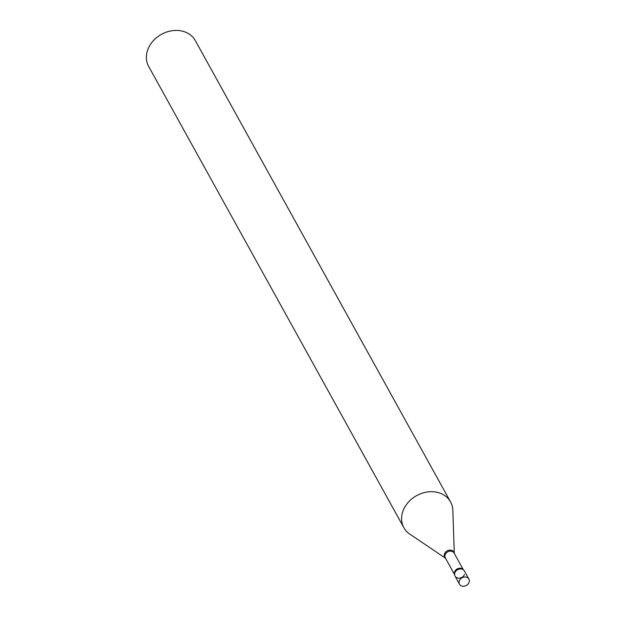 <?xml version="1.0" encoding="UTF-8"?>
<svg xmlns="http://www.w3.org/2000/svg" width="617" height="617" viewBox="0 0 617 617"><rect width="100%" height="100%" fill="white"/><g stroke="black" fill="none" stroke-linecap="round" stroke-linejoin="round"><path stroke-width="0.93" d="M462.31 586.15A5.329 4.381 -29 0 1 459.518 584.206A5.329 4.381 -29 0 1 460.467 579.039A5.329 4.381 -29 0 1 466.059 577.103A5.329 4.381 -29 0 1 468.851 579.047A5.329 4.381 -29 0 1 467.902 584.214A5.329 4.381 -29 0 1 462.31 586.15M459.518 584.206L455.053 576.131A5.329 4.381 -29 0 1 456.002 570.964A5.329 4.381 -29 0 1 461.593 569.028A5.329 4.381 -29 0 1 464.385 570.972L468.851 579.047M464.493 574.512A5.329 4.381 -29 0 1 458.593 578.168A5.329 4.381 -29 0 1 454.606 574.003A5.329 4.381 -29 0 1 454.945 572.591A5.329 4.381 -29 0 1 462.819 569.46M445.505 558.215L409.811 534.137A26.662 21.919 -29 0 1 403.888 527.72L148.674 66.459A26.662 21.919 -29 0 1 148.149 48.758A26.662 21.919 -29 0 1 171.333 30.85A26.662 21.919 -29 0 1 195.334 40.637L450.549 501.906A26.662 21.919 -29 0 1 452.839 510.336L454.274 553.364M403.888 527.72A26.662 21.919 -29 0 1 403.364 510.02A26.662 21.919 -29 0 1 426.548 492.119A26.662 21.919 -29 0 1 450.549 501.906M454.606 574.666L445.335 557.907A5.013 4.118 -29 0 1 445.235 554.583A5.013 4.118 -29 0 1 449.592 551.212A5.013 4.118 -29 0 1 454.104 553.056L463.382 569.815M445.474 558.161A5.229 4.304 -29 0 1 444.587 553.719A5.229 4.304 -29 0 1 449.862 550.125A5.229 4.304 -29 0 1 454.243 553.302M454.606 574.604A5.013 4.118 -29 0 1 454.683 571.658A5.013 4.118 -29 0 1 458.801 568.334A5.013 4.118 -29 0 1 463.328 569.776"/></g></svg>
